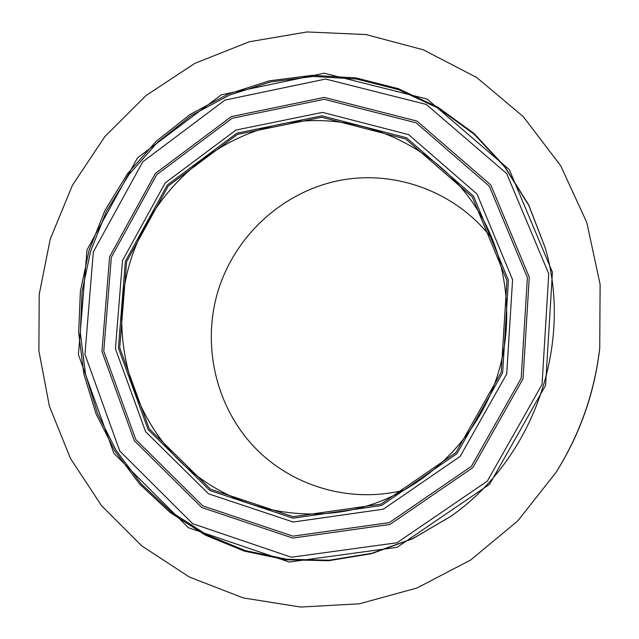 <?xml version="1.0" encoding="UTF-8"?>
<svg xmlns="http://www.w3.org/2000/svg" width="639" height="639" viewBox="0 0 639 639"><rect width="100%" height="100%" fill="white"/><g stroke="black" fill="none" stroke-linecap="round" stroke-linejoin="round"><path stroke-width="0.96" d="M404.223 490.097C349.142 504.043 289.627 485.584 252.381 444.992C215.223 404.239 202.132 344.493 217.819 291.735C234.425 236.51 281.719 192.411 338.295 180.725C394.822 169.167 456.685 191.764 492.517 239.337M89.005 250.576L104.988 210.375L127.64 173.544L156.331 141.203L190.214 114.397L228.307 94.021L269.474 80.81L312.447 75.322L355.851 77.902L398.241 88.637L438.13 107.336L474.066 133.527L504.674 166.428L528.733 204.975L545.227 247.836C573.67 344.685 533.485 458.834 450.631 516.496L412.522 538.829L371.403 553.693L328.718 560.707L285.913 559.788L244.378 551.13L205.423 535.163L170.19 512.55L139.701 484.114L114.756 450.83L96.002 413.752L83.877 374.023L78.645 332.799L80.386 291.256L89.005 250.576M86.984 249.953L137.497 157.865L221.35 94.812L324.173 73.205L427.092 99.061L509.323 169.647L552.423 272.198L545.57 385.397L489.562 484.298L397.154 547.296L289.163 562.032L188.329 527.678L113.886 453.339L78.413 354.613L86.984 249.953M50.241 239.106L72.463 185.166L104.82 136.626L146.139 95.443L194.887 63.341L249.234 41.791L307.047 31.95L365.955 34.546L423.393 49.826L476.71 77.503L523.277 116.641L560.667 165.693L586.802 222.508L600.117 284.379L599.733 348.247C594.414 392.881 579.845 434.264 556.026 472.389L517.814 520.881L470.711 559.972L417.067 587.968L359.493 603.799L300.665 607.05L243.203 597.912L189.519 577.121L141.73 545.882L101.601 505.753L70.49 458.522L49.387 406.18L38.883 350.779L39.211 294.395L50.241 239.106M129.941 262.717C151.707 190.39 215.583 133.527 290.202 122.472C364.717 111.45 443.825 149.031 482.277 217.963C509.147 266.527 514.339 327.472 495.537 381.323C476.454 435.079 434.224 479.33 382.849 500.353C312.878 528.661 231.59 511.591 179.974 461.246C128.359 410.741 109.253 331.961 129.941 262.717M126.618 261.702L168.273 185.981L237.388 134.446L321.784 117.264L405.741 139.03L472.333 197.012L506.927 280.521L501.184 372.337L455.863 452.604L381.036 504.099L293.189 516.695L210.63 489.25L149.238 428.769L119.733 347.816L126.618 261.702M125.348 261.327L167.29 185.07L236.885 133.168L321.88 115.843L406.452 137.744L473.547 196.133L508.42 280.257L502.637 372.761L456.973 453.634L381.587 505.497L293.085 518.165L209.935 490.504L148.112 429.576L118.407 348.047L125.348 261.327M122.504 260.512L165.181 182.906L235.999 130.052L322.519 112.384L408.64 134.629L477.021 194.056L512.582 279.746L506.703 373.991L460.176 456.374L383.352 509.179L293.197 522.031L208.538 493.811L145.636 431.748L115.427 348.758L122.504 260.512M111.346 257.253L156.739 174.655L232.061 118.311L324.205 99.301L416.117 122.824L489.242 186.101L527.383 277.574L521.176 378.304L471.398 466.334L389.239 522.646L292.958 536.161L202.723 505.848L135.811 439.576L103.766 351.162L111.346 257.253M109.62 256.742L155.381 173.441L231.334 116.602L324.269 97.408L416.987 121.098L490.784 184.919L529.284 277.206L523.021 378.847L472.796 467.676L389.886 524.467L292.75 538.078L201.732 507.478L134.27 440.606L101.96 351.442L109.62 256.742M93.318 251.926L142.793 161.779L224.92 100.099L325.586 79.036L426.277 104.429L506.663 173.528L548.757 273.819L542.048 384.462L487.309 481.127L396.995 542.751L291.376 557.24L192.682 523.708L119.757 451.014L84.963 354.397L93.318 251.926M450.878 516.32L412.898 538.517L371.922 553.278L329.397 560.219L286.751 559.269L245.384 550.61L206.573 534.683L171.492 512.135L141.123 483.795L116.282 450.623L97.599 413.689L85.53 374.095L80.322 333.023L82.056 291.64L90.642 251.111L106.561 211.062L129.134 174.359L157.705 142.146L191.46 115.427L229.409 95.115L270.425 81.944L313.238 76.464L356.482 79.012L398.72 89.684L438.474 108.279L474.298 134.342L504.826 167.091L528.828 205.462L545.307 248.132M599.733 348.247L599.614 349.277C594.374 393.233 580.028 433.969 556.577 471.51L556.026 472.389M382.849 500.353C434.121 479.41 476.526 434.999 495.529 381.323C514.347 327.583 509.115 266.399 482.277 217.963M599.614 349.277C594.374 393.233 580.028 433.969 556.577 471.51"/></g></svg>
